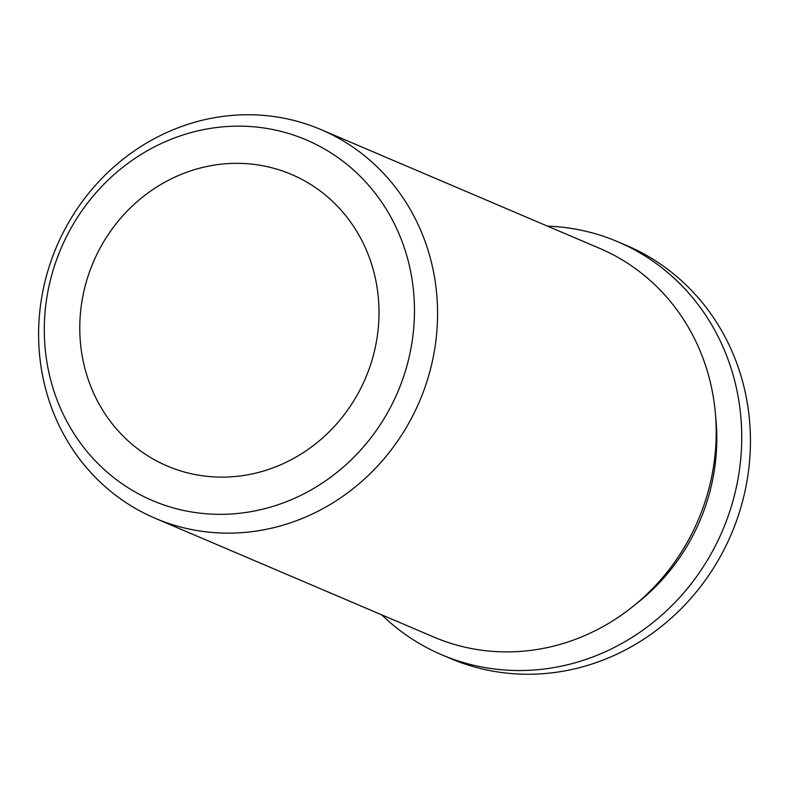 <?xml version="1.0" encoding="UTF-8"?>
<svg xmlns="http://www.w3.org/2000/svg" width="789" height="789" viewBox="0 0 789 789"><rect width="100%" height="100%" fill="white"/><g stroke="black" fill="none" stroke-linecap="round" stroke-linejoin="round"><path stroke-width="1.18" d="M67.252 235.152A196.047 183.028 113.1 0 1 318.657 145.778A196.047 183.028 113.1 0 1 391.522 405.319A196.047 183.028 113.1 0 1 140.107 494.693A196.047 183.028 113.1 0 1 67.252 235.152M63.347 232.242A211.294 197.26 113.1 0 1 320.936 129.564A211.294 197.26 113.1 0 1 412.834 415.645A211.294 197.26 113.1 0 1 155.246 518.324A211.294 197.26 113.1 0 1 63.347 232.242M320.936 129.564L599.571 248.328A211.294 197.26 113.1 0 1 691.47 534.4A211.294 197.26 113.1 0 1 433.881 637.078L155.246 518.324M715.682 417.233A198.088 184.932 113.1 0 1 693.61 534.242A198.088 184.932 113.1 0 1 636.131 603.871M547.477 226.127A224.5 209.588 113.1 0 1 617.807 241.75A224.5 209.588 113.1 0 1 715.455 545.702A224.5 209.588 113.1 0 1 441.761 654.791A224.5 209.588 113.1 0 1 381.787 614.878M617.807 241.75L626.515 245.458A224.5 209.588 113.1 0 1 724.154 549.41A224.5 209.588 113.1 0 1 450.47 658.509L441.761 654.791M360.445 389.007A158.471 147.947 113.1 0 1 167.248 466.013A158.471 147.947 113.1 0 1 98.329 251.454A158.471 147.947 113.1 0 1 291.516 174.448A158.471 147.947 113.1 0 1 360.445 389.007"/></g></svg>
